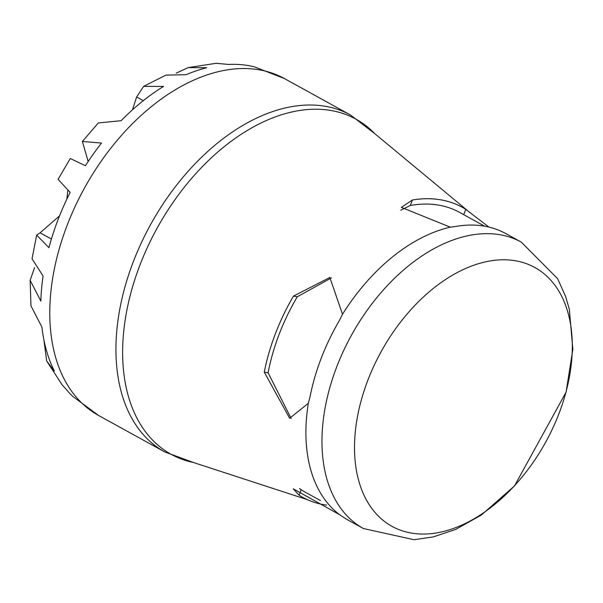 <?xml version="1.0" encoding="UTF-8"?>
<svg xmlns="http://www.w3.org/2000/svg" width="603" height="603" viewBox="0 0 603 603"><rect width="100%" height="100%" fill="white"/><g stroke="black" fill="none" stroke-linecap="round" stroke-linejoin="round"><path stroke-width="0.9" d="M400.761 210.221L410.311 205.48A159.765 101.477 -61.1 0 1 459.576 212.384L484.631 226.193M320.434 500.543L305.291 492.199A159.765 101.477 -61.1 0 1 301.199 489.734L299.495 488.566M291.174 418.474L268.109 372.805A159.765 101.477 -61.1 0 1 297.302 296.759L331.507 277.825M264.265 372.134A165.524 105.133 -61.1 0 1 293.457 296.088L329.849 277.478L342.496 314.276L339.225 320.819A163.519 103.859 118.9 0 0 310.032 396.864L308.321 403.294L289.659 418.286L264.265 372.134L268.109 372.805M326.698 505.148A165.524 105.133 -61.1 0 1 307.289 499.623A165.524 105.133 -61.1 0 1 299.096 495.214L293.292 488.807L339.896 514.872L344.253 517.811A163.519 103.859 118.9 0 0 347.908 519.982L363.466 528.552L414.02 539.708L433.255 536.926L455.71 529.404L481.375 515.03L514.495 485.943L566.074 392.161L572.85 349.416L569.345 309.377L565.606 296.457L557.639 278.707L521.369 242.165A163.519 103.859 118.9 0 0 500.219 234.778A163.519 103.859 118.9 0 0 343.544 350.818A163.519 103.859 118.9 0 0 363.466 528.552M521.369 242.165L505.819 233.595A163.519 103.859 118.9 0 0 484.669 226.2A163.519 103.859 118.9 0 0 456.117 226.396L450.335 227.165L401.327 207.364L412.414 200A165.524 105.133 -61.1 0 1 465.78 209.362L488.92 227.082M515.64 260.798A147.825 93.895 -61.1 0 1 519.982 479.513A147.825 93.895 -61.1 0 1 354.534 450.471A147.825 93.895 -61.1 0 1 515.64 260.798M88.166 161.506L82.392 141.486L101.515 143.062A190.857 121.226 118.9 0 0 85.415 165.719L70.287 158.514L58.069 179.34L70.167 192.38A190.857 121.226 118.9 0 0 48.941 247.69L36.662 235.102L32.042 258.793L43.077 276.008A190.857 121.226 118.9 0 0 40.853 301.093L30.15 280.305L34.597 267.566M30.964 305.857L41.893 327.067A190.857 121.226 118.9 0 0 54.323 370.996L46.672 360.993L62.169 384.925L65.637 388.686A190.857 121.226 118.9 0 0 72.677 396.352L98.613 415.482A192.372 122.19 -61.1 0 1 75.179 206.369A192.372 122.19 -61.1 0 1 259.509 69.858A192.372 122.19 -61.1 0 1 284.39 78.548L254.368 66.827A190.857 121.226 118.9 0 0 248.813 65.652A190.857 121.226 118.9 0 0 228.567 64.438L216.191 63.292M176.182 73.136L188.272 67.596L206.716 67.74A190.857 121.226 118.9 0 0 186.169 74.682L165.915 75.111L143.574 86.395M132.456 109.836L136.647 96.977L143.574 86.402L163.564 86.417A190.857 121.226 118.9 0 0 121.113 120.713L98.297 122.952L82.392 141.486M66.888 199.073L67.747 190.774M36.662 235.102L40.092 232.818L59.539 215.889M46.672 360.993L43.868 339.73M293.457 296.088L297.302 296.759M299.096 495.214L301.199 489.734M410.311 205.48L412.414 200M342.496 314.276A163.519 103.859 -61.1 0 1 450.335 227.165M339.896 514.872A163.519 103.859 -61.1 0 1 308.321 403.294M307.289 499.623L193.457 462.509A191.355 121.542 -61.1 0 1 126.969 309.701A191.355 121.542 -61.1 0 1 331.235 110.537A191.355 121.542 -61.1 0 1 374.78 133.655L466.963 210.13M465.78 209.362L463.737 214.676M374.78 133.655L350.531 115.022A192.372 122.19 118.9 0 0 325.65 106.332A192.372 122.19 118.9 0 0 141.328 242.843A192.372 122.19 118.9 0 0 164.762 451.949L98.613 415.482M136.647 96.977L143.31 100.656M40.092 232.818L51.398 239.052M193.457 462.509L164.762 451.949M350.531 115.022L284.39 78.548M216.198 63.292L188.272 67.596M30.15 280.305L30.957 305.857"/></g></svg>
